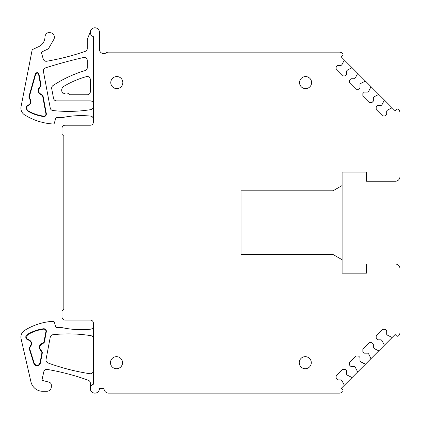 <?xml version="1.0" encoding="UTF-8"?>
<svg xmlns="http://www.w3.org/2000/svg" width="421" height="421" viewBox="0 0 421 421"><rect width="100%" height="100%" fill="white"/><g stroke="black" fill="none" stroke-linecap="round" stroke-linejoin="round"><path stroke-width="0.63" d="M344.025 59.671L352.382 68.028L351.672 67.913L347.504 70.039L346.646 70.902L346.646 74.454L345.188 75.906L342.605 75.906L336.147 69.449L336.147 66.865L337.6 65.408L341.152 65.408L342.015 64.55L344.141 60.382A0.61 0.61 0 0 0 344.025 59.671L341.315 56.961L342.605 55.667A1.521 1.521 0 0 0 342.594 53.504A4.568 4.568 0 0 0 339.347 52.146L108.586 52.146A4.568 4.568 0 0 0 106.066 52.904A4.263 4.263 0 0 1 99.451 49.352L99.451 32.359A4.568 4.568 0 0 0 90.61 30.754L87.273 39.663L87.273 48.494A3.047 3.047 0 0 1 85.221 51.373A243.564 243.564 0 0 1 46.684 61.234A3.047 3.047 0 0 1 43.242 59.056L41.579 53.141A1.216 1.216 0 0 1 42.237 51.709L47.089 49.446A4.568 4.568 0 0 0 49.115 47.589L53.783 39.511A4.568 4.568 0 0 0 49.825 32.659L48.131 32.659A4.873 4.873 0 0 0 44.958 37.137A10.657 10.657 0 0 1 38.806 46.594L32.206 49.667L21.05 106.645A7.915 7.915 0 0 0 24.628 114.88A60.892 60.892 0 0 0 53.099 123.995A1.216 1.216 0 0 0 54.346 123.116L55.656 118.548A1.216 1.216 0 0 1 56.83 117.664L62.003 117.664A91.336 91.336 0 0 1 90.631 116.096A3.047 3.047 0 0 1 93.362 119.127L93.362 122.169A3.047 3.047 0 0 1 90.32 125.216L65.05 125.216A3.047 3.047 0 0 0 62.003 128.263L62.003 134.352L63.829 136.178L63.829 309.109L62.003 310.935L62.003 317.024A3.047 3.047 0 0 0 65.05 320.065L90.32 320.065A3.047 3.047 0 0 1 93.362 323.112L93.362 326.159A3.047 3.047 0 0 1 90.631 329.185A91.336 91.336 0 0 1 62.003 327.617L56.83 327.617A1.216 1.216 0 0 1 55.656 326.738L54.346 322.165A1.216 1.216 0 0 0 53.099 321.286A60.892 60.892 0 0 0 24.628 330.401A7.915 7.915 0 0 0 21.103 338.884L30.954 381.852A12.177 12.177 0 0 0 42.821 391.309L46.784 391.309A4.568 4.568 0 0 0 51.346 386.741L51.346 385.126A3.047 3.047 0 0 0 49.094 382.184L43.037 380.563A1.216 1.216 0 0 1 42.163 379.121L43.81 371.769A3.047 3.047 0 0 1 47.299 369.433A243.564 243.564 0 0 1 88.299 380.226A3.047 3.047 0 0 1 90.32 383.089L90.32 388.572A4.568 4.568 0 0 1 93.362 384.262L93.33 326.617M344.025 385.61L352.382 377.258L351.672 377.369L347.504 375.243L346.646 374.385L346.646 370.833L345.188 369.38L342.605 369.38L336.147 375.837L336.147 378.421L337.6 379.874L341.152 379.874L342.015 380.737L344.141 384.905A0.61 0.61 0 0 1 344.025 385.61L341.315 388.325L342.605 389.614A1.521 1.521 0 0 1 342.594 391.777A4.568 4.568 0 0 1 339.347 393.135L108.586 393.135A4.568 4.568 0 0 1 104.019 388.572L99.451 388.572A4.568 4.568 0 0 1 94.883 393.135A4.568 4.568 0 0 1 90.32 388.572M392.425 337.216A0.61 0.61 0 0 1 391.719 337.326L387.546 335.2L386.688 334.342L386.688 330.79L385.231 329.338L382.652 329.338L376.19 335.795L376.19 338.379L377.642 339.831L381.194 339.831L382.058 340.694L384.184 344.862L384.068 345.567L395.135 334.5L396.429 335.795A1.521 1.521 0 0 0 398.592 335.784A4.568 4.568 0 0 0 399.95 332.532L399.95 268.614A4.568 4.568 0 0 0 395.382 264.046L366.459 264.046L366.459 273.182L342.105 273.182L342.105 185.55L332.969 190.824L241.023 190.824L241.023 254.458L332.969 254.458L342.105 259.731M370.722 358.918L379.079 350.561L378.368 350.672L374.201 348.551L373.338 347.688L373.338 344.136L371.885 342.683L369.301 342.683L362.844 349.141L362.844 351.724L364.297 353.177L367.849 353.177L368.712 354.04L370.833 358.208L370.722 358.918L365.728 363.907L365.023 364.023L360.855 361.897L359.992 361.034L359.992 357.482L358.539 356.029L355.955 356.029L349.498 362.492L349.498 365.07L350.951 366.528L354.503 366.528L355.361 367.386L357.487 371.559L357.376 372.264L365.728 363.907M352.382 68.028L395.135 110.781L396.429 109.492A1.521 1.521 0 0 1 398.592 109.502A4.568 4.568 0 0 1 399.95 112.749L399.95 176.667A4.568 4.568 0 0 1 395.382 181.235L366.459 181.235L366.459 172.1L342.105 172.1L342.105 185.55M93.362 106.639A3.047 3.047 0 0 1 90.794 109.644A143.266 143.266 0 0 1 52.914 110.544A3.047 3.047 0 0 1 50.252 108.076L43.421 71.349A3.047 3.047 0 0 1 45.489 67.892A460.406 460.406 0 0 1 83.553 57.514A3.047 3.047 0 0 1 87.273 60.482L87.273 67.676A3.047 3.047 0 0 1 85.1 70.591A121.785 121.785 0 0 0 53.025 85.526A3.047 3.047 0 0 0 51.704 88.631L53.53 98.377A3.047 3.047 0 0 0 56.525 100.861L90.32 100.861A3.047 3.047 0 0 1 93.362 103.903M93.341 118.748L93.362 36.664A4.568 4.568 0 0 1 90.61 30.754M90.32 91.725A3.047 3.047 0 0 1 87.273 94.772L69.428 94.772A3.652 3.652 0 0 0 63.708 93.988A4.568 4.568 0 0 1 63.918 86.284A91.336 91.336 0 0 1 86.458 76.611A3.047 3.047 0 0 1 90.32 79.548L90.32 91.725M93.362 370.717A3.047 3.047 0 0 1 89.857 373.722A218.231 218.231 0 0 1 47.973 362.944A3.047 3.047 0 0 1 46.031 359.523L50.252 337.189A3.047 3.047 0 0 1 52.914 334.732A143.266 143.266 0 0 1 90.794 335.648A3.047 3.047 0 0 1 93.362 338.658M357.376 372.264L352.382 377.258M384.068 345.567L379.079 350.561M392.425 108.071A0.61 0.61 0 0 0 391.719 107.955L387.546 110.081L386.688 110.944L386.688 114.496L385.231 115.949L382.652 115.949L376.19 109.492L376.19 106.908L377.642 105.455L381.194 105.455L382.058 104.592L384.184 100.424L384.068 99.714M370.722 86.368L370.833 87.073L368.712 91.246L367.849 92.104L364.297 92.104L362.844 93.557L362.844 96.141L369.301 102.603L371.885 102.603L373.338 101.145L373.338 97.593L374.201 96.735L378.368 94.609L379.079 94.72M357.376 73.022L357.487 73.728L355.361 77.896L354.503 78.759L350.951 78.759L349.498 80.211L349.498 82.795L355.955 89.252L358.539 89.252L359.992 87.8L359.992 84.247L360.855 83.384L365.023 81.264L365.728 81.374M41.105 85.537L40.632 85.326L38.569 74.228C37.685 72.712 36.738 72.67 35.722 74.096L35.311 73.98C36.622 72.138 37.848 72.196 38.985 74.149L41.105 85.537L40.516 86.815L40.095 86.573C36.88 90.11 37.411 92.952 41.684 95.099L42.632 96.067L45.926 113.77L46.342 113.691L42.995 95.699L41.984 94.72C37.832 92.767 37.343 90.131 40.516 86.815M27.233 110.765L25.886 107.339L26.297 107.455L27.454 110.402L27.233 110.765C32.296 113.838 37.764 115.764 43.631 116.549C45.494 116.506 46.399 115.554 46.342 113.691M25.886 107.339L26.113 106.545L27.086 105.671L27.365 106.05C31.27 104.287 32.022 101.624 29.617 98.077L29.181 98.251C31.57 101.598 30.87 104.071 27.086 105.671M35.311 73.98L28.807 97.004L29.181 98.251M46.352 331.601L45.931 331.522C45.984 329.98 45.242 329.19 43.695 329.154C37.885 329.932 32.47 331.843 27.454 334.879L26.318 337.895L27.481 339.152C31.88 340.789 32.733 343.531 30.044 347.372L29.67 348.662L34.29 363.481C36.343 366.259 38.232 366.149 39.953 363.155L40.369 363.234C38.4 366.665 36.238 366.786 33.885 363.607L29.181 348.514L29.596 347.188C32.275 343.562 31.486 341.021 27.223 339.558L26.123 338.705L25.913 338.021C25.555 336.553 25.991 335.384 27.233 334.516C32.301 331.443 37.769 329.517 43.642 328.733C45.51 328.775 46.415 329.732 46.352 331.601L44.331 342.273L43.31 343.252L43.01 342.868C38.69 345.004 38.148 347.851 41.395 351.419L41.811 351.172C38.611 347.835 39.111 345.194 43.31 343.252M40.369 363.234L42.41 352.461L41.811 351.172M29.617 98.077L29.291 96.867L35.722 74.096M26.297 107.455L27.365 106.05M27.454 110.402C32.464 113.438 37.879 115.349 43.684 116.128C45.226 116.096 45.973 115.307 45.926 113.77M40.632 85.326L40.095 86.573M41.395 351.419L41.937 352.672L39.953 363.155M45.931 331.522L43.973 341.899L43.01 342.868M305.567 88.621A6.031 6.031 0 0 0 311.598 82.59A6.031 6.031 0 0 0 305.567 76.564A6.031 6.031 0 0 0 299.542 82.59A6.031 6.031 0 0 0 305.567 88.621M305.262 368.717A6.031 6.031 0 0 0 311.293 362.692A6.031 6.031 0 0 0 305.262 356.661A6.031 6.031 0 0 0 299.236 362.692A6.031 6.031 0 0 0 305.262 368.717M116.806 88.621A6.031 6.031 0 0 0 122.832 82.59A6.031 6.031 0 0 0 116.806 76.564A6.031 6.031 0 0 0 110.776 82.59A6.031 6.031 0 0 0 116.806 88.621M116.501 368.717A6.031 6.031 0 0 0 122.532 362.692A6.031 6.031 0 0 0 116.501 356.661A6.031 6.031 0 0 0 110.476 362.692A6.031 6.031 0 0 0 116.501 368.717M38.569 74.228L38.985 74.149M29.291 96.867L28.807 97.004M26.113 106.545L26.449 106.913M43.684 116.128L43.631 116.549M42.995 95.699L42.632 96.067M41.984 94.72L41.684 95.099M34.29 363.481L33.885 363.607M41.937 352.672L42.41 352.461M44.331 342.273L43.973 341.899M43.695 329.154L43.642 328.733M27.454 334.879L27.233 334.516M26.318 337.895L25.913 338.021M26.444 338.305L26.123 338.705M27.481 339.152L27.223 339.558M30.044 347.372L29.596 347.188M29.67 348.662L29.181 348.514"/></g></svg>
